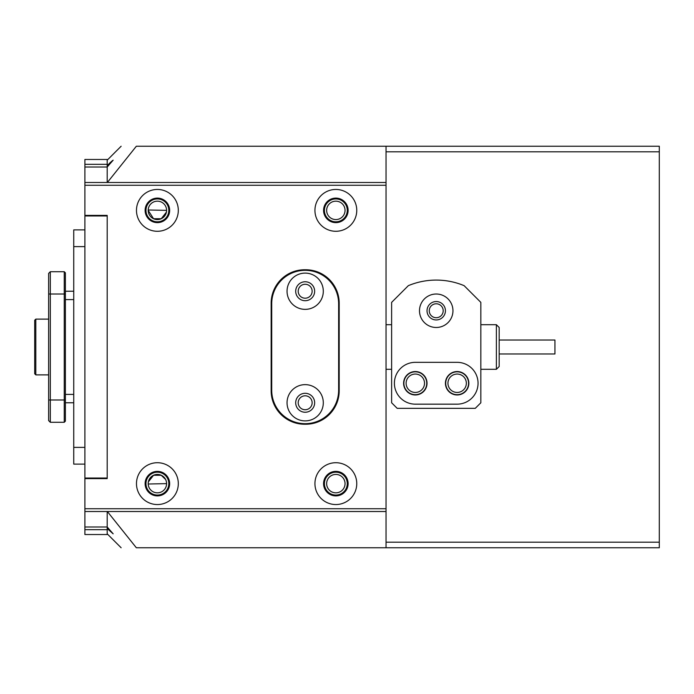 <?xml version="1.0" encoding="UTF-8"?>
<svg xmlns="http://www.w3.org/2000/svg" width="694" height="694" viewBox="0 0 694 694"><rect width="100%" height="100%" fill="white"/><g stroke="black" fill="none" stroke-linecap="round" stroke-linejoin="round"><path stroke-width="1.04" d="M112.732 160.435L111.578 161.39M111.465 161.494L109.47 163.298M107.197 165.424L107.197 167.011L113.157 160.175L107.197 165.424L107.197 159.473L84.894 159.473L84.894 167.011L107.197 167.011L107.197 182.487M443.197 310.747A6.975 6.975 0 0 0 436.231 303.781A6.975 6.975 0 0 0 429.256 310.747A6.975 6.975 0 0 0 436.231 317.722A6.975 6.975 0 0 0 443.197 310.747M424.52 383.253A9.204 9.204 0 0 0 415.316 374.049A9.204 9.204 0 0 0 406.111 383.253A9.204 9.204 0 0 0 415.316 392.448A9.204 9.204 0 0 0 424.52 383.253M466.342 383.253A9.204 9.204 0 0 0 457.138 374.049A9.204 9.204 0 0 0 447.942 383.253A9.204 9.204 0 0 0 457.138 392.448A9.204 9.204 0 0 0 466.342 383.253M345.048 210.369A9.204 9.204 0 0 0 335.844 201.165A9.204 9.204 0 0 0 326.648 210.369A9.204 9.204 0 0 0 335.844 219.573A9.204 9.204 0 0 0 345.048 210.369M166.586 209.987A9.204 9.204 0 0 0 157.391 201.165A9.204 9.204 0 0 0 148.195 209.987L166.595 210.369A9.204 9.204 0 0 0 157.391 201.165A9.204 9.204 0 0 0 148.186 210.369A9.204 9.204 0 0 0 157.391 219.573A9.204 9.204 0 0 0 166.595 210.369M148.36 481.87L153.556 475.269L161.225 475.269L165.588 479.45M166.595 483.631A9.204 9.204 0 0 0 157.391 474.427A9.204 9.204 0 0 0 148.186 483.631A9.204 9.204 0 0 0 157.391 492.835A9.204 9.204 0 0 0 166.595 483.631L148.195 484.013A9.204 9.204 0 0 0 157.391 492.835A9.204 9.204 0 0 0 166.586 484.013M345.048 483.631A9.204 9.204 0 0 0 335.844 474.427A9.204 9.204 0 0 0 326.648 483.631A9.204 9.204 0 0 0 335.844 492.835A9.204 9.204 0 0 0 345.048 483.631M166.421 212.13L161.225 218.731L153.556 218.731L148.186 210.369M324.41 210.369A11.434 11.434 0 0 1 335.844 198.935A11.434 11.434 0 0 1 347.278 210.369A11.434 11.434 0 0 1 335.844 221.802A11.434 11.434 0 0 1 324.41 210.369M324.41 483.631A11.434 11.434 0 0 1 335.844 472.198A11.434 11.434 0 0 1 347.278 483.631A11.434 11.434 0 0 1 335.844 495.065A11.434 11.434 0 0 1 324.41 483.631M145.957 483.631A11.434 11.434 0 0 1 157.391 472.198A11.434 11.434 0 0 1 168.824 483.631A11.434 11.434 0 0 1 157.391 495.065A11.434 11.434 0 0 1 145.957 483.631M145.957 210.369A11.434 11.434 0 0 1 157.391 198.935A11.434 11.434 0 0 1 168.824 210.369A11.434 11.434 0 0 1 157.391 221.802A11.434 11.434 0 0 1 145.957 210.369M445.713 383.253A11.434 11.434 0 0 1 457.138 371.819A11.434 11.434 0 0 1 468.571 383.253A11.434 11.434 0 0 1 457.138 394.678A11.434 11.434 0 0 1 445.713 383.253M403.882 383.253A11.434 11.434 0 0 1 415.316 371.819A11.434 11.434 0 0 1 426.749 383.253A11.434 11.434 0 0 1 415.316 394.678A11.434 11.434 0 0 1 403.882 383.253M427.027 310.747A9.204 9.204 0 0 1 436.231 301.552A9.204 9.204 0 0 1 445.427 310.747A9.204 9.204 0 0 1 436.231 319.951A9.204 9.204 0 0 1 427.027 310.747M386.038 182.487L386.038 185.272L84.894 185.272L84.894 182.487L386.038 182.487L386.038 146.234L659.3 146.234L659.3 151.812L386.038 151.812M386.038 542.188L659.3 542.188L659.3 547.766L136.345 547.766C116.08 547.766 116.08 547.766 136.345 547.766L107.353 511.513M84.894 529.678L84.894 526.989L107.197 526.989L113.157 533.825L107.197 528.576L107.197 529.678L84.894 529.678L84.894 534.527L107.197 534.527L107.197 529.678M107.197 511.513L107.197 528.576M386.038 185.272L386.038 547.766M386.038 146.234L136.345 146.234C116.08 146.234 116.08 146.234 136.345 146.234L107.353 182.487M659.3 151.812L659.3 542.188M84.894 478.053L107.197 478.053L107.197 478.608L84.894 478.608L84.894 185.272M84.894 215.392L107.197 215.392L107.197 478.608L107.197 215.947L84.894 215.947M499.177 340.025L554.94 340.025L554.94 353.975L499.177 353.975M499.177 327.481L499.177 366.519L496.384 369.303L496.384 324.697L499.177 327.481M436.231 294.022A16.734 16.734 0 0 0 419.497 310.747A16.734 16.734 0 0 0 436.231 327.481A16.734 16.734 0 0 0 452.956 310.747A16.734 16.734 0 0 0 436.231 294.022M415.316 371.542A11.711 11.711 0 0 0 403.604 383.253A11.711 11.711 0 0 0 415.316 394.964A11.711 11.711 0 0 0 427.027 383.253A11.711 11.711 0 0 0 415.316 371.542M457.138 371.542A11.711 11.711 0 0 0 445.427 383.253A11.711 11.711 0 0 0 457.138 394.964A11.711 11.711 0 0 0 468.849 383.253A11.711 11.711 0 0 0 457.138 371.542M436.231 280.081A72.497 72.497 0 0 0 408.341 285.659L391.616 302.384L391.616 402.772L397.194 408.341L475.269 408.341L480.847 402.772L480.847 302.384L464.113 285.659A72.497 72.497 0 0 0 436.231 280.081M436.231 319.951A9.204 9.204 0 0 1 427.027 310.747A9.204 9.204 0 0 1 436.231 301.552A9.204 9.204 0 0 1 445.427 310.747A9.204 9.204 0 0 1 436.231 319.951M457.138 404.16A20.915 20.915 0 0 0 478.053 383.253A20.915 20.915 0 0 0 457.138 362.337L415.316 362.337A20.915 20.915 0 0 0 394.4 383.253A20.915 20.915 0 0 0 415.316 404.16L457.138 404.16M84.894 526.989L84.894 478.608M84.894 182.487L84.894 167.011M107.197 164.322L84.894 164.322M305.178 409.738A6.975 6.975 0 0 0 312.144 402.772A6.975 6.975 0 0 0 305.178 395.797A6.975 6.975 0 0 0 298.203 402.772A6.975 6.975 0 0 0 305.178 409.738M305.178 298.203A6.975 6.975 0 0 0 312.144 291.228A6.975 6.975 0 0 0 305.178 284.262A6.975 6.975 0 0 0 298.203 291.228A6.975 6.975 0 0 0 305.178 298.203M157.391 231.284A20.915 20.915 0 0 0 178.306 210.369A20.915 20.915 0 0 0 157.391 189.453A20.915 20.915 0 0 0 136.475 210.369A20.915 20.915 0 0 0 157.391 231.284M157.391 222.635A12.266 12.266 0 0 0 169.657 210.369A12.266 12.266 0 0 0 157.391 198.102A12.266 12.266 0 0 0 145.124 210.369A12.266 12.266 0 0 0 157.391 222.635M335.844 231.284A20.915 20.915 0 0 0 356.759 210.369A20.915 20.915 0 0 0 335.844 189.453A20.915 20.915 0 0 0 314.937 210.369A20.915 20.915 0 0 0 335.844 231.284M335.844 222.635A12.266 12.266 0 0 0 348.119 210.369A12.266 12.266 0 0 0 335.844 198.102A12.266 12.266 0 0 0 323.578 210.369A12.266 12.266 0 0 0 335.844 222.635M157.391 504.547A20.915 20.915 0 0 0 178.306 483.631A20.915 20.915 0 0 0 157.391 462.716A20.915 20.915 0 0 0 136.475 483.631A20.915 20.915 0 0 0 157.391 504.547M157.391 495.898A12.266 12.266 0 0 0 169.657 483.631A12.266 12.266 0 0 0 157.391 471.365A12.266 12.266 0 0 0 145.124 483.631A12.266 12.266 0 0 0 157.391 495.898M335.844 504.547A20.915 20.915 0 0 0 356.759 483.631A20.915 20.915 0 0 0 335.844 462.716A20.915 20.915 0 0 0 314.937 483.631A20.915 20.915 0 0 0 335.844 504.547M335.844 495.898A12.266 12.266 0 0 0 348.119 483.631A12.266 12.266 0 0 0 335.844 471.365A12.266 12.266 0 0 0 323.578 483.631A12.266 12.266 0 0 0 335.844 495.898M271.154 303.226L271.154 390.774A33.459 33.459 0 0 0 304.614 424.242L305.733 424.242A33.459 33.459 0 0 0 339.192 390.774L339.192 303.226A33.459 33.459 0 0 0 305.733 269.758L304.614 269.758A33.459 33.459 0 0 0 271.154 303.226M84.894 508.728L386.038 508.728M386.038 511.513L84.894 511.513M84.894 229.888L73.737 229.888L73.737 464.113L84.894 464.113M73.737 402.772L65.375 402.772M73.737 291.228L65.375 291.228M64.256 271.71L65.375 272.829L65.375 421.171L64.256 422.29L64.256 271.71L50.315 271.71L50.315 422.29L64.256 422.29M50.315 422.29L48.641 420.616L48.641 273.384L50.315 271.71M305.178 384.641A18.122 18.122 0 0 0 287.047 402.772A18.122 18.122 0 0 0 305.178 420.894A18.122 18.122 0 0 0 323.3 402.772A18.122 18.122 0 0 0 305.178 384.641M305.178 393.29A9.482 9.482 0 0 0 295.696 402.772A9.482 9.482 0 0 0 305.178 412.245A9.482 9.482 0 0 0 314.651 402.772A9.482 9.482 0 0 0 305.178 393.29M305.178 273.106A18.122 18.122 0 0 0 287.047 291.228A18.122 18.122 0 0 0 305.178 309.359A18.122 18.122 0 0 0 323.3 291.228A18.122 18.122 0 0 0 305.178 273.106M305.178 281.755A9.482 9.482 0 0 0 295.696 291.228A9.482 9.482 0 0 0 305.178 300.71A9.482 9.482 0 0 0 314.651 291.228A9.482 9.482 0 0 0 305.178 281.755M305.178 270.322A33.459 33.459 0 0 0 271.71 303.781L271.71 390.219A33.459 33.459 0 0 0 305.178 423.678A33.459 33.459 0 0 0 338.637 390.219L338.637 303.781A33.459 33.459 0 0 0 305.178 270.322M34.7 373.771L34.7 320.229L35.819 319.119L35.819 374.881L34.7 373.771M73.737 447.378L84.894 447.378M73.737 246.622L84.894 246.622M73.737 394.4L65.375 394.4M73.737 299.6L65.375 299.6M48.641 399.978L65.375 399.978M48.641 294.022L65.375 294.022M107.197 533.825L121.138 547.766M107.197 160.175L121.138 146.234M386.038 324.697L391.616 324.697M480.847 324.697L496.384 324.697M386.038 369.303L391.616 369.303M480.847 369.303L496.384 369.303M48.641 374.881L35.819 374.881M48.641 319.119L35.819 319.119"/></g></svg>
